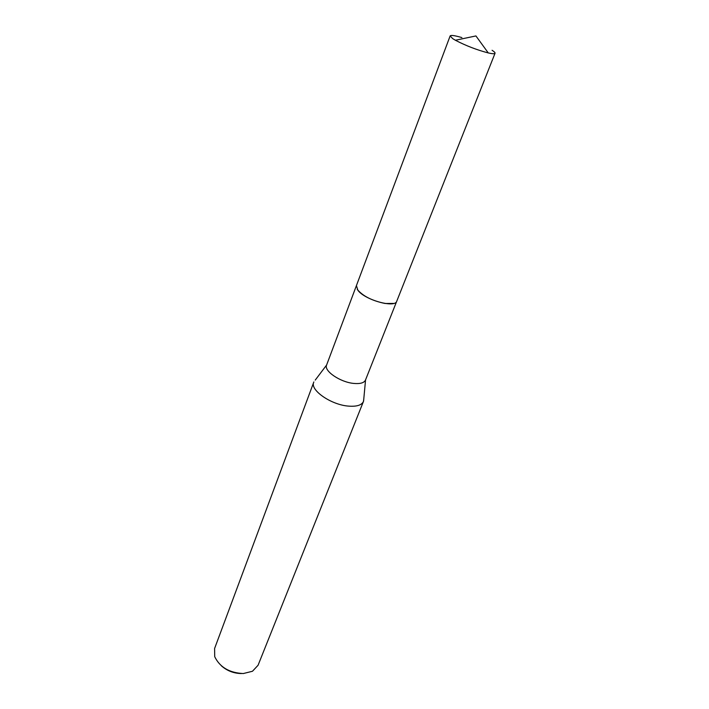 <?xml version="1.0" encoding="UTF-8"?>
<svg xmlns="http://www.w3.org/2000/svg" width="709" height="709" viewBox="0 0 709 709"><rect width="100%" height="100%" fill="white"/><g stroke="black" fill="none" stroke-linecap="round" stroke-linejoin="round"><path stroke-width="1.06" d="M357.256 289.423C362.911 296.132 372.19 300.82 385.093 303.487L393.575 303.434M315.257 380.077L326.601 365.046C323.641 370.896 340.258 382.257 353.791 383.427C360.243 384.003 364.142 382.878 365.489 380.051L365.56 379.847M313.865 381.938L313.733 382.266C309.824 390.039 331.032 404.821 348.429 406.106C356.68 406.753 361.687 405.193 363.46 401.454L363.797 398.804M313.733 382.266L214.597 648.496L214.712 656.694C219.843 667.222 229.362 672.841 243.276 673.55L252.466 671.263L258.067 665.264L363.46 401.454M221.385 665.831C227.11 670.847 233.775 673.417 241.388 673.55M461.896 37.586C454.779 35.503 450.862 34.954 450.144 35.929L452.741 38.658L455.382 40.245C465.866 45.704 476.829 49.931 488.271 52.936C492.418 53.875 494.669 53.981 495.042 53.255C495.228 52.67 494.244 51.677 492.081 50.286M450.144 35.929L356.423 285.594L357.894 290.3C364.816 299.978 395.188 308.38 396.774 301.165L495.042 53.255M356.361 285.771L326.601 365.046M365.56 379.873L363.584 401.117M396.694 301.343L365.489 380.051M488.271 52.936L475.934 35.937L455.382 40.245"/></g></svg>
